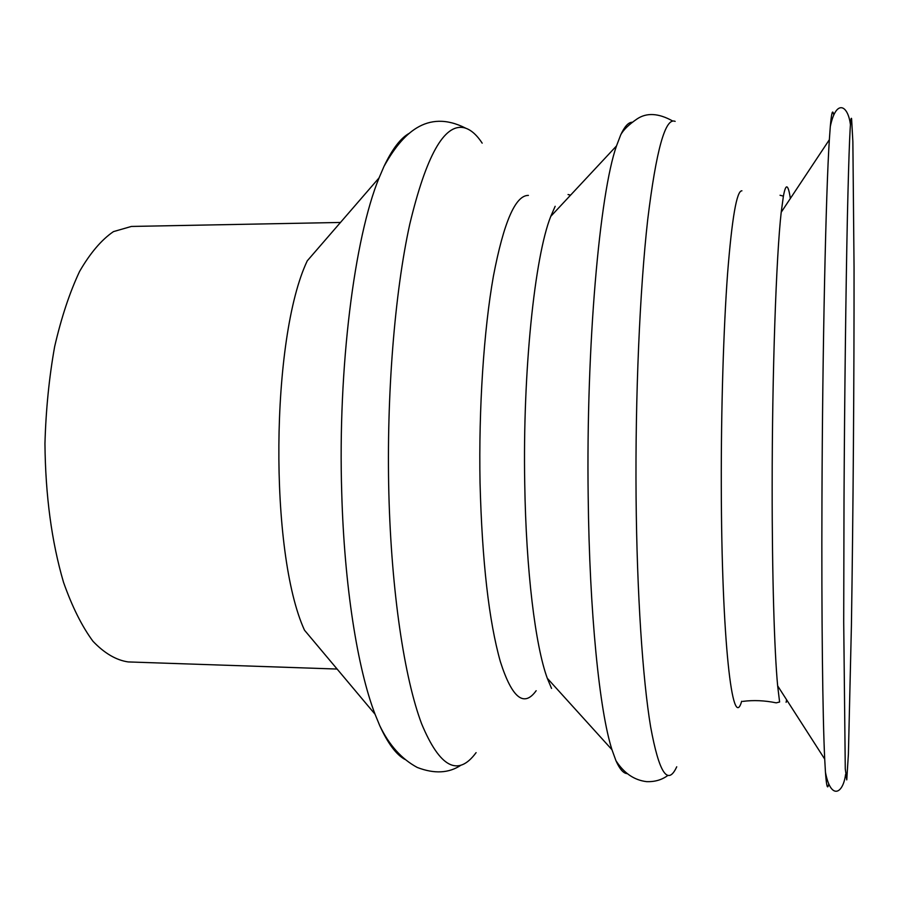<?xml version="1.0" encoding="UTF-8"?>
<svg xmlns="http://www.w3.org/2000/svg" width="899" height="899" viewBox="0 0 899 899"><rect width="100%" height="100%" fill="white"/><g stroke="black" fill="none" stroke-linecap="round" stroke-linejoin="round"><path stroke-width="1.35" d="M828.608 784.445C827.496 790.019 826.451 785.962 825.451 772.241L824.709 759.104C822.686 717.649 821.472 618.119 821.956 500.159C822.495 346.902 825.923 191.397 829.35 139.727L830.294 126.602C831.294 115.106 832.238 110.42 833.115 112.521L833.631 114.454M742.788 701.389C753.542 699.995 764.701 700.478 776.23 702.849L779.602 702.007L777.657 685.858C774.365 651.236 772.084 575 772.162 486.955C772.14 372.804 776.253 255.81 781.209 212.265L783.4 196.139C784.602 189.644 785.771 186.565 786.917 186.902C788.131 187.34 789.277 191.206 790.345 198.499M786.58 699.748L786.131 702.333M741.664 701.265C732.516 733.539 721.582 640.762 721.29 485.876C721.077 408.888 723.538 328.45 727.594 273.318C731.988 217.951 736.753 190.453 741.911 190.813M676.733 766.791C667.8 786.31 659.102 773.016 650.64 726.898C642.695 679.284 636.942 593.958 636.076 496.978C635.2 395.695 639.841 289.68 647.707 219.659C656.214 149.863 665.361 117.095 675.149 121.365M627.3 773.634C623.501 773.511 619.714 769.207 615.961 760.711L611.972 749.71C599.543 711.03 589.463 613.084 588.182 496.349C586.047 345.643 599.667 193.476 616.5 145.93L620.658 134.996C624.535 126.557 628.39 122.298 632.188 122.242M568.056 194.532L570.573 195.139M551.548 688.432L547.289 678.273C535.366 645.819 526.061 570.73 524.735 483.583C522.634 371.298 534.714 256.698 550.75 216.389L555.166 206.298M536.164 690.713C523.948 707.682 512.025 698.029 500.383 661.743C488.887 620.995 482.111 561.437 480.044 483.055C478.616 408.157 483.853 329.933 493.405 276.173C503.755 222.165 515.419 195.24 528.398 195.398M476.099 752.632C458.029 777.197 439.858 767.577 421.597 723.751C404.438 678.149 391.413 592.205 388.862 493.742C386.368 395.302 394.74 292.344 409.798 224.065C426.137 155.965 444.095 123.815 463.659 127.636C470.155 129.074 476.335 134.243 482.179 143.155M404.865 759.385C396.189 754.609 387.829 743.372 379.749 725.662L375.052 714.233C357.487 668.463 344.306 585.856 341.732 492.787C337.766 367.702 354.442 237.752 379.086 177.856L383.952 166.495C392.29 148.908 400.819 137.794 409.562 133.153M375.052 714.233L304.491 630.188C269.059 552.818 270.678 337.653 307.267 260.822L379.086 177.856M337.125 669.047L128.152 661.922C116.151 660.158 104.419 653.27 92.957 641.257C81.91 626.288 72.1 606.623 63.514 582.271C51.636 541.749 45.444 495.529 44.95 443.623C45.905 409.775 49.13 377.468 54.637 346.677C61.334 317.617 69.65 292.535 79.595 271.408C90.203 253.069 101.486 239.808 113.431 231.627L131.366 226.447L340.474 222.458M851.589 118.679L852.87 141.682L854.05 267.093C854.151 377.569 853.151 513.475 851.42 625.255L848.398 754.104L846.757 779.883L845.274 768.859L843.712 622.097L844.015 499.248C844.577 396.504 845.892 288.916 847.375 217.985C848.948 147.301 850.353 114.195 851.589 118.679M830.294 126.602C835.991 98.856 847.959 104.655 850.432 124.691M845.566 774.466C843.015 794.244 830.676 800.132 825.451 772.241M777.657 685.858L824.709 759.104M781.209 212.265L829.35 139.727M783.4 196.139L780.04 195.252M620.658 134.996C623.131 130.13 628.558 124.804 636.942 119.028C646.628 112.431 658.574 113.105 672.789 121.062M667.878 775.421C661.934 779.871 654.82 781.95 646.55 781.636C634.155 780.118 623.962 773.151 615.961 760.711M547.289 678.273L611.972 749.71M550.75 216.389L616.5 145.93M383.952 166.495C401.662 134.524 426.519 108.262 465.761 128.209M460.985 765.173C448.927 773.264 434.363 774.028 417.282 767.465C401.606 759.026 389.098 745.08 379.749 725.662"/></g></svg>
